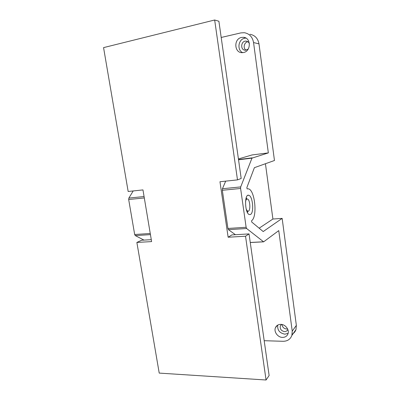 <?xml version="1.0" encoding="UTF-8"?>
<svg xmlns="http://www.w3.org/2000/svg" width="400" height="400" viewBox="0 0 400 400"><rect width="100%" height="100%" fill="white"/><g stroke="black" fill="none" stroke-linecap="round" stroke-linejoin="round"><path stroke-width="0.6" d="M245.925 38.09L244.63 38.245C238.19 39.38 236.795 50.18 242.71 52.64M249.415 43.66C248.74 42.14 247.635 41.3 246.1 41.14C240.715 40.595 240.04 50.425 245.45 50.22L248.195 49.1M243.545 52.515L242.35 52.655C234.265 53.225 233.405 38.915 241.48 37.445L243.425 37.31C251.18 37.58 251.24 51.3 243.545 52.515M247.93 41.78C244.115 42.065 242.74 48.33 246.065 50.17M277.735 325.095C277.225 330.12 279.61 333.145 284.895 334.17L288.125 333.34M281.52 324.43L280.325 325.91C279.825 329.02 281.23 330.92 284.55 331.605C286.135 331.575 287.21 330.87 287.775 329.49L287.8 329.405M282.52 337.405C277.8 337.44 273.645 331.755 275.43 327.735C276.4 325.55 278.17 324.425 280.74 324.37C285.34 324.28 289.565 329.755 287.985 333.805C287.045 336.17 285.22 337.37 282.52 337.405M282.085 324.53C282.365 327.13 283.83 328.62 286.485 329L287.565 328.865M221.19 37.465L240.86 32.9L244.325 32.71C249.415 33.655 252.49 36.935 253.555 42.55L258.985 43.88C257.955 38.41 254.955 35.215 249.98 34.285M265.435 163.73L272.91 219.03L282.15 218.385L296.35 325.375L292.235 331.145L278.76 230.605L263.63 241.835L246.62 228.5L246.13 227.28L240.605 188.475L240.705 186.915L251.97 158.14L268.345 152.895L253.555 42.55M282.15 218.385L263.2 231.555L251.705 222.02L251.635 220.63C257.655 216.93 254.92 189.83 248.405 188.84L247.11 188.875L246.86 187.575L254.385 167.68L274.465 160.5L258.985 43.88M250.51 214.465L249.425 214.6C244.805 213.78 244.13 193.515 248.76 195.28C252.76 195.885 254.295 212.775 250.51 214.465M264.185 340.7L283.055 341.295C287.44 341.25 290.38 339.29 291.875 335.42L292.235 331.145M238.415 158.95L252.1 154.94L268.345 152.895M292.18 334.205C294.025 333.145 295.295 331.595 295.99 329.555L296.35 325.375M133.21 190.945L128.87 198.07L128.675 199.49L134.67 234.5L135.29 235.595L143.99 240.105M246.235 197.62L246.91 199.06M247.92 211.115L247.495 212.645M272.91 219.03L259.14 228.185M150.41 234.445L144.125 196.84M225.69 181.135L222.44 188.735L222.325 190.275L227.935 228.46L228.45 229.66L235.415 234.71M249.045 233.91L269.12 375.515L266.06 380L245.535 236.225L228.135 237.22L231.87 234.92L249.045 233.91L245.535 236.225M214.665 20L218.895 21.26L241.185 178.46L237.49 179.885L214.665 20L103.56 47.62L128.16 191.48L142.965 189.91L151.605 241.595L136.87 242.435L141.665 240.24L151.285 239.675M246.065 208.595C246.57 210.04 247.16 210.875 247.835 211.095C250.785 212.175 250.345 199.54 247.425 199.04L246.82 199.1C246.195 199.44 245.76 200.355 245.505 201.855M228.135 237.22L219.965 181.74L237.49 179.885M136.87 242.435L159.215 373.095L266.06 380M135.29 235.595L150.44 234.63M134.67 234.5L150.015 233.51M128.675 199.49L144.075 197.975M128.87 198.07L144.075 196.55M250.26 242.47L263.54 241.785M228.45 229.66L246.62 228.5M227.935 228.46L246.13 227.28M222.325 190.275L240.605 188.475M222.44 188.735L240.705 186.915M238.535 159.795L251.97 158.14M238.5 159.545L252.21 157.85M245.37 37.81L243.425 37.31M247.31 41.435L246.1 41.14M277.33 325.345L275.43 327.735M281.445 324.48L280.325 325.91M295.99 329.555L291.875 335.42M247.83 195.365L248.76 195.28M250.265 242.525L263.63 241.835M246.835 199.09L245.82 199.18M247.835 211.095L246.825 211.175"/></g></svg>
